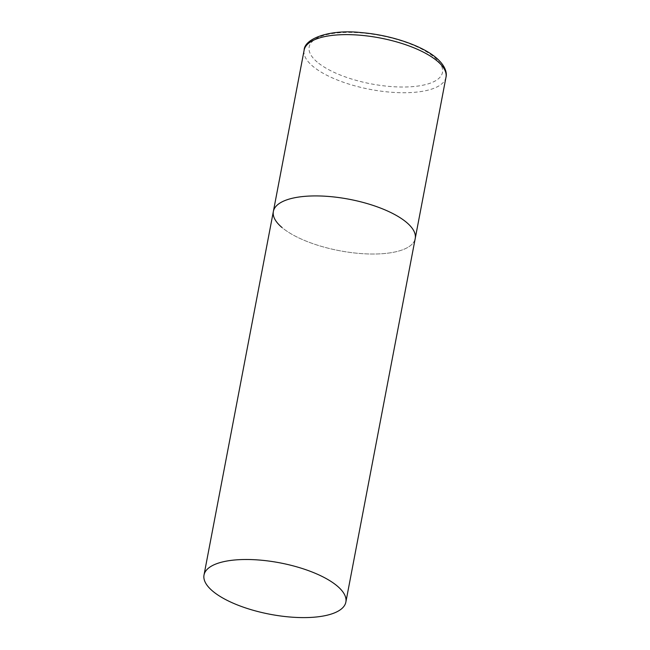 <?xml version="1.0" encoding="UTF-8"?>
<svg xmlns="http://www.w3.org/2000/svg" width="650" height="650" viewBox="0 0 650 650"><rect width="100%" height="100%" fill="white"/><g stroke="black" fill="none" stroke-linecap="round" stroke-linejoin="round"><path stroke-width="0.49" stroke-dasharray="3.25 2.44" d="M273.366 211.445A72.207 26.179 -169.2 0 0 305.963 241.044A72.207 26.179 -169.2 0 0 378.446 253.922A72.207 26.179 -169.2 0 0 415.22 238.501A72.207 26.179 10.8 0 1 359.531 253.451A72.207 26.179 10.8 0 1 281.938 227.459M445.989 77.212A72.207 26.179 10.8 0 1 390.301 92.162A72.207 26.179 10.8 0 1 312.707 66.17A72.207 26.179 10.8 0 1 304.135 50.148M317.2 62.051A67.876 24.611 10.8 0 1 343.712 32.5A67.876 24.611 10.8 0 1 434.436 57.371A67.876 24.611 10.8 0 1 407.924 86.921A67.876 24.611 10.8 0 1 317.2 62.051"/><path stroke-width="0.97" d="M281.938 227.459A72.207 26.179 10.8 0 1 273.366 211.445A72.207 26.179 10.8 0 1 329.054 196.495A72.207 26.179 10.8 0 1 406.648 222.487A72.207 26.179 10.8 0 1 415.22 238.501A72.207 26.179 -169.2 0 0 382.623 208.902A72.207 26.179 -169.2 0 0 310.139 196.024A72.207 26.179 -169.2 0 0 273.366 211.445L304.135 50.148A72.207 26.179 10.8 0 1 359.824 35.197A72.207 26.179 10.8 0 1 437.418 61.189A72.207 26.179 10.8 0 1 445.989 77.212C447.029 73.304 445.916 66.259 436.483 58.037C422.012 45.5 390.496 35.002 361.652 32.638C329.664 28.957 304.281 38.708 304.135 50.148M309.091 617.5A72.207 26.179 -169.2 0 0 345.865 602.079A72.207 26.179 -169.2 0 0 313.267 572.479A72.207 26.179 -169.2 0 0 240.784 559.601A72.207 26.179 -169.2 0 0 204.011 575.023A72.207 26.179 -169.2 0 0 236.608 604.622A72.207 26.179 -169.2 0 0 309.091 617.5M345.865 602.079L445.989 77.212M273.366 211.445L204.011 575.023"/></g></svg>
